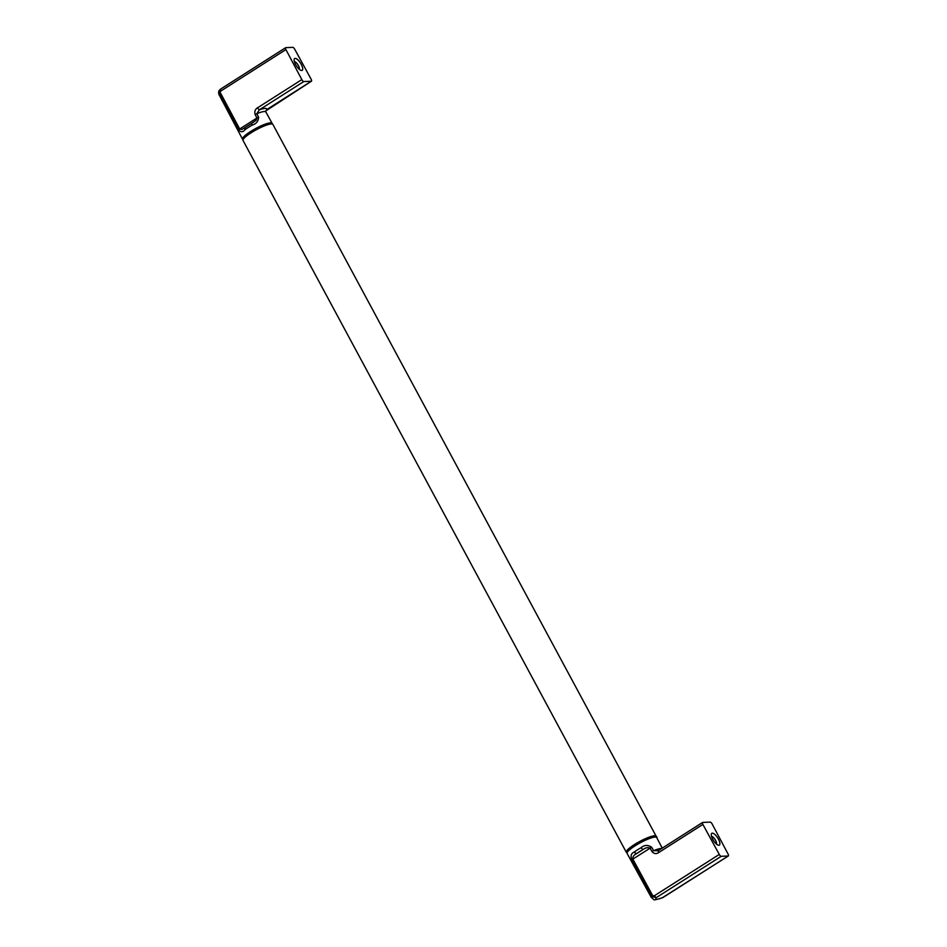 <?xml version="1.0" encoding="UTF-8"?>
<svg xmlns="http://www.w3.org/2000/svg" width="947" height="947" viewBox="0 0 947 947"><rect width="100%" height="100%" fill="white"/><g stroke="black" fill="none" stroke-linecap="round" stroke-linejoin="round"><path stroke-width="1.42" d="M285.627 47.693A2.237 0.793 -122.5 0 0 285.911 49.587L301.833 79.619A2.237 0.793 -122.5 0 0 303.798 81.549L311.291 81.241A2.237 0.793 -122.5 0 0 311.456 81.193A2.237 0.793 -122.5 0 0 311.137 79.228L294.718 49.22A2.237 0.793 -122.5 0 0 292.801 47.35L285.793 47.646A2.237 0.793 -122.5 0 0 285.627 47.693L220.651 89.054L220.296 92.628L239.698 128.97L256.933 118.008L256.211 120.198L251.5 123.441L253.583 122.222M220.556 89.136L219.526 90.119L219.266 93.516L220.296 92.628M251.547 123.453L252.198 125.111A16.75 3.149 151.7 0 0 248.363 127.395A16.75 3.149 151.7 0 0 245.024 129.668C242.929 132.379 240.81 132.426 238.691 129.822L219.266 93.516A16.336 3.078 151.7 0 0 219.053 94.653C218.355 92.628 218.52 91.113 219.526 90.119L220.651 89.054M258.59 117.156L256.933 118.008L255.134 114.575L256.791 113.723L258.59 117.156C258.413 121.228 256.282 123.879 252.198 125.111M301.833 79.619L257.406 107.899L259.36 109.828L256.791 113.723A16.667 3.137 151.7 0 1 265.87 111.971L272.085 123.276A16.786 3.161 151.7 0 0 250.564 131.526A16.786 3.161 151.7 0 0 242.527 139.185L243.036 139.813M301.229 64.325A6.996 2.486 57.5 0 0 296.861 59.045A6.996 2.486 57.5 0 0 294.15 59.495A6.996 2.486 57.5 0 0 295.606 64.562A6.996 2.486 57.5 0 0 301.099 70.421A6.996 2.486 57.5 0 0 301.229 64.325M299.252 69.285A4.617 1.645 57.5 0 0 298.4 65.568A4.617 1.645 57.5 0 0 294.387 61.65M311.456 81.193L265.705 110.988L267.125 109.343M245.024 129.668L245.048 127.537L251.5 123.441M244.871 127.727L241.864 129.502L239.698 128.97L238.691 129.822M656.164 836.923A16.939 3.184 151.7 0 0 656.153 836.237L272.878 124.424A16.939 3.184 151.7 0 0 259.561 128.058A16.939 3.184 151.7 0 0 243.71 138.676A16.939 3.184 151.7 0 0 243.048 140.487L626.322 852.3A16.939 3.184 151.7 0 0 626.878 852.691M656.153 836.237A16.939 3.184 151.7 0 0 642.835 839.871A16.939 3.184 151.7 0 0 626.973 850.489A16.939 3.184 151.7 0 0 626.322 852.3M663.504 897.2L662.876 897.602C650.79 901.248 655.419 899.875 651.37 897.567A16.336 3.078 -28.3 0 1 651.583 896.418L631.815 859.935L632.845 859.118C632.596 856.857 633.792 855.058 636.431 853.744A14.501 2.723 -28.3 0 1 642.646 849.802C645.369 847.695 647.855 847.151 650.08 848.157L632.845 859.118L652.637 895.566L651.583 896.418L656.224 897.661L654.306 895.803L652.637 895.566M631.815 859.935C630.382 855.946 631.128 853.354 634.052 852.17L636.431 853.744L642.646 849.802L641.226 847.612C644.493 844.854 647.985 844.736 651.714 847.281L653.608 850.69L658.283 850.702L658.437 852.714L702.875 824.435L719.282 854.443A2.237 0.793 -122.5 0 0 721.212 856.313L728.219 856.005L663.231 897.365A12.974 2.439 -28.3 0 1 656.224 897.661L721.212 856.313M728.219 856.005A2.237 0.793 -122.5 0 0 728.373 855.958A2.237 0.793 -122.5 0 0 728.089 854.064L712.168 824.032A2.237 0.793 -122.5 0 0 710.214 822.103L702.71 822.422A2.237 0.793 -122.5 0 0 702.556 822.47L658.035 850.82M728.373 855.958L662.427 897.697M712.771 839.326A6.996 2.486 57.5 0 0 718.264 845.186A6.996 2.486 57.5 0 0 718.394 839.089A6.996 2.486 57.5 0 0 714.026 833.81A6.996 2.486 57.5 0 0 711.315 834.26A6.996 2.486 57.5 0 0 712.771 839.326M702.875 824.435A2.237 0.793 -122.5 0 1 702.556 822.47M716.417 844.049A4.617 1.645 57.5 0 0 715.565 840.332A4.617 1.645 57.5 0 0 711.552 836.414M661.681 848.488A16.667 3.137 -28.3 0 0 653.608 850.69L651.962 851.566C653.963 853.803 656.117 854.182 658.437 852.714M257.406 107.899C255.086 109.379 254.329 111.604 255.134 114.575M285.911 49.587L220.935 90.948M303.798 81.549L259.36 109.828A18.916 3.551 151.7 0 1 266.853 109.521L311.291 81.241M654.306 895.803L719.282 854.443M651.962 851.566L650.08 848.157L651.714 847.281M634.052 852.17A16.75 3.149 -28.3 0 1 637.39 849.897A16.75 3.149 -28.3 0 1 641.226 847.612M651.37 897.567L627.115 853.46A16.786 3.161 -28.3 0 1 635.153 845.778A16.786 3.161 -28.3 0 1 656.673 837.539L662.249 848.121M635.058 844.535A15.389 2.888 -28.3 0 1 654.827 837.089M243.628 128.555L245.048 127.537M219.053 94.653L242.527 139.185M265.705 110.988L265.87 111.971M272.31 124.033L272.085 123.276M627.115 853.46C627.198 850.939 624.937 851.791 634.952 844.558C649.997 835.065 658.437 835.645 656.673 837.539"/></g></svg>
